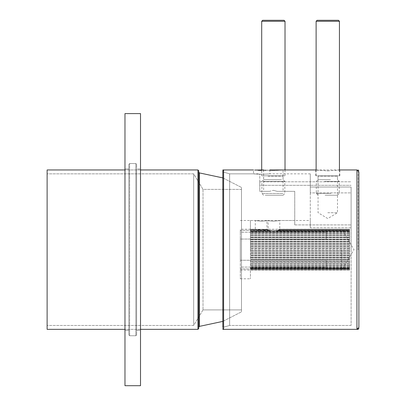 <?xml version="1.0" encoding="UTF-8"?>
<svg xmlns="http://www.w3.org/2000/svg" width="406" height="406" viewBox="0 0 406 406"><rect width="100%" height="100%" fill="white"/><g stroke="black" fill="none" stroke-linecap="round" stroke-linejoin="round"><path stroke-width="0.3" stroke-dasharray="2.03 1.52" d="M203.015 190.155L203.015 309.9L203.015 190.155M241.484 190.155L241.484 309.9L241.484 190.155M193.672 324.49L193.672 173.844L193.672 324.49M47.121 324.49L47.121 173.844L47.121 324.49M47.121 328.327L47.121 169.957L47.121 328.327M198.722 328.555L198.722 327.561M198.722 173.123L198.722 327.15L198.722 173.123M241.484 311.057L241.484 187.45L241.484 311.057M203.015 189.531L203.015 309.9L203.015 189.531M241.484 189.531L241.484 309.9L241.484 189.531M193.672 325.282L193.672 173.844L193.672 325.282M47.121 325.282L47.121 173.844L47.121 325.282M197.945 329.337L197.945 169.957L197.945 329.337L197.945 169.957L47.121 169.957L47.121 329.337M198.722 328.383L198.722 170.738M198.722 172.317L198.722 327.15M241.484 311.707L241.484 187.45L241.484 311.707M222.823 170.738L222.823 327.393L222.823 171.9L222.823 327.393L222.823 171.9L222.823 327.393L229.629 325.45L229.629 173.844L229.629 325.45L229.629 173.844L229.629 325.45L222.823 327.393M240.316 267.082L240.316 270.056L240.316 267.082L240.316 268.934L240.316 267.082L326.226 267.082L326.226 268.934L326.226 260.256L326.226 268.934L326.226 267.082L240.316 267.082M240.316 260.256L240.316 249.644L240.316 260.256L326.226 260.256L240.316 260.256M240.316 239.038L240.316 249.644L240.316 230.359L240.316 239.038L326.226 239.038L326.226 230.359L326.226 239.038L326.226 230.359L326.226 239.038L240.316 239.038M240.316 232.212L240.316 229.238L240.316 232.212L326.226 232.212L240.316 232.212M240.316 249.644L240.316 278.8L240.316 249.644M327.779 175.788L339.832 175.788L327.779 175.788M327.779 212.719L337.498 212.719L327.779 212.719M327.779 170.875C343.324 169.875 343.324 169.875 327.779 170.875C312.234 169.875 312.234 169.875 327.779 170.875M341.776 249.644L341.776 270.056L341.776 249.644M261.697 230.273C269.99 229.136 269.99 229.136 261.697 230.273C269.99 229.136 269.99 229.136 261.697 230.273C253.405 229.136 253.405 229.136 261.697 230.273C253.405 229.136 253.405 229.136 261.697 230.273M310.285 192.891L310.285 227.817L310.285 173.844L310.285 192.891L351.104 192.891L351.104 325.45L351.104 187.034L351.104 192.891L310.285 192.891M310.285 227.817L310.285 220.494L310.285 227.817L351.104 227.817L351.104 187.034L351.104 249.644L351.104 227.817L310.285 227.817M261.697 221.209C269.975 220.428 269.975 220.428 261.697 221.209C269.975 220.428 269.975 220.428 261.697 221.209C253.42 220.428 253.42 220.428 261.697 221.209C253.42 220.428 253.42 220.428 261.697 221.209M310.285 173.844L269.858 173.844L269.858 169.957L267.473 170.17M267.402 170.175L266.209 170.251M264.748 170.317L261.697 170.378L261.697 175.788L285.022 175.788L261.697 175.788M261.697 174.286C272.228 173.809 272.228 173.809 261.697 174.286C272.228 173.809 272.228 173.809 261.697 174.286C251.167 173.809 251.167 173.809 261.697 174.286C251.167 173.809 251.167 173.809 261.697 174.286M358.879 327.393L358.879 171.9M351.104 249.644L351.104 325.45L351.104 249.644M258.323 170.307L255.927 170.17M255.912 170.165L254.653 170.068M250.426 262.225L250.426 229.278L250.426 262.225L349.551 262.225L349.551 263.616L349.551 260.271L349.551 262.225L250.426 262.225M250.426 249.644L250.426 278.8L250.426 220.494L250.426 249.644L349.551 249.644L349.551 252.202L349.551 248.675L349.551 249.644L250.426 249.644M273.36 170.556C285.885 169.906 285.885 169.906 273.36 170.556C285.885 169.906 285.885 169.906 273.36 170.556C260.835 169.906 260.835 169.906 273.36 170.556C260.835 169.906 260.835 169.906 273.36 170.556M277.171 191.338L273.36 190.333L277.171 191.338L294.741 191.338L294.741 224.904L294.741 191.338L277.171 191.338M349.551 230.887L277.283 230.887L274.527 230.238L277.283 230.887L277.836 230.76L278.506 229.598L277.836 230.76L277.283 230.887L349.551 230.887L349.551 230.238L273.36 230.456L349.551 230.238L349.551 230.887L277.836 230.76L349.551 230.76L349.551 229.598L278.506 229.598L279.186 230.395L278.506 229.598L349.551 229.598L349.551 230.887M349.551 230.395L279.186 230.395L279.643 229.278L279.186 230.395L349.551 230.395L349.551 229.598L349.551 230.395L279.389 230.334L349.551 230.334L349.551 229.278L279.643 229.278L279.77 230.212L279.643 229.278L349.551 229.278L349.551 230.395M349.551 230.212L279.77 230.212L349.551 230.212L349.551 229.278L349.551 230.212L279.775 230.212L279.775 220.494L294.741 220.494M349.551 253.045L349.551 254.724L349.551 253.045L250.426 253.045L349.551 253.045M349.551 255.415L349.551 257.16L349.551 255.415L250.426 255.415L349.551 255.415M349.551 257.698L349.551 259.48L349.551 257.698L250.426 257.698L349.551 257.698M349.551 259.85L349.551 260.271L349.551 259.85L250.426 259.85L349.551 259.85M349.551 263.641L349.551 265.372L349.551 263.641L250.426 263.641L349.551 263.641M349.551 265.225L349.551 266.879L349.551 265.225L250.426 265.225L349.551 265.225M349.551 266.559L349.551 268.112L349.551 266.559L250.426 266.559L349.551 266.559M349.551 267.625L349.551 269.056L349.551 267.625L250.426 267.625L349.551 267.625M349.551 268.407L349.551 269.696L349.551 268.407L250.426 268.407L349.551 268.407M349.551 268.899L349.551 270.015L349.551 268.899L250.426 268.899L349.551 268.899M349.551 269.082L349.551 270.015L349.551 269.082L250.426 269.082M349.551 248.675L349.551 247.087L349.551 248.675L250.426 248.675L349.551 248.675M349.551 246.249L349.551 244.569L349.551 246.249L250.426 246.249L349.551 246.249M349.551 243.879L349.551 242.133L349.551 243.879L250.426 243.879L349.551 243.879M349.551 241.595L349.551 239.814L349.551 241.595L250.426 241.595L349.551 241.595M349.551 239.444L349.551 237.652L349.551 239.444L250.426 239.444L349.551 239.444M349.551 237.449L349.551 235.678L349.551 237.449L250.426 237.449L349.551 237.449M349.551 235.653L349.551 233.922L349.551 235.653L250.426 235.653L349.551 235.653M349.551 234.069L349.551 232.415L349.551 234.069L250.426 234.069L349.551 234.069M349.551 232.734L349.551 231.181L349.551 232.734L250.426 232.734L349.551 232.734M349.551 231.669L349.551 230.238L349.551 231.669L250.426 231.669L349.551 231.669M273.36 221.209C281.632 220.428 281.632 220.428 273.36 221.209C281.632 220.428 281.632 220.428 273.36 221.209C265.082 220.428 265.082 220.428 273.36 221.209C265.082 220.428 265.082 220.428 273.36 221.209M269.543 191.338L259.754 191.338L259.754 181.792L259.754 191.338L269.543 191.338L263.641 191.338L269.543 191.338L273.36 190.333L269.543 191.338M259.754 185.319L259.754 173.844L259.754 185.319L351.104 185.319L259.754 185.319M358.879 249.644L358.879 328.555L358.879 249.644M222.823 249.644L222.823 329.337L222.823 249.644M268.209 229.598L250.426 229.598L268.209 229.598L267.534 230.395L250.426 230.395L267.534 230.395L268.209 229.598L268.879 230.76L268.209 229.598M268.879 230.76L250.426 230.887L269.437 230.887L272.187 230.238L250.426 230.238L272.187 230.238L268.879 230.76M267.072 229.278L250.426 229.278L267.072 229.278L266.95 230.212L250.426 230.212L266.95 230.212L267.072 229.278L267.331 230.334L267.072 229.278M267.331 230.334L250.426 230.334L267.331 230.334M349.551 254.724L250.426 254.724L349.551 254.724M349.551 253.532L250.426 253.532L349.551 253.532M349.551 257.16L250.426 257.16L349.551 257.16M349.551 255.892L250.426 255.892L349.551 255.892M349.551 259.48L250.426 259.48L349.551 259.48M349.551 258.145L250.426 258.145L349.551 258.145M349.551 261.642L250.426 261.642L349.551 261.642M349.551 260.271L250.426 260.271L349.551 260.271M349.551 261.845L250.426 261.845L349.551 261.845M349.551 263.616L250.426 263.616L349.551 263.616M349.551 265.372L250.426 265.372L349.551 265.372M349.551 263.986L250.426 263.986L349.551 263.986M349.551 266.879L250.426 266.879L349.551 266.879M349.551 265.514L250.426 265.514L349.551 265.514M349.551 268.112L250.426 268.112L349.551 268.112M349.551 266.798L250.426 266.798L349.551 266.798M349.551 269.056L250.426 269.056L349.551 269.056M349.551 267.808L250.426 267.808L349.551 267.808M349.551 269.696L250.426 269.696L349.551 269.696M349.551 268.533L250.426 268.533L349.551 268.533M349.551 270.015L250.426 270.015L349.551 270.015M349.551 268.96L250.426 268.96L349.551 268.96M349.551 252.202L250.426 252.202L349.551 252.202M349.551 251.116L250.426 251.116L349.551 251.116M349.551 250.619L250.426 250.619L349.551 250.619M349.551 247.087L250.426 247.087L349.551 247.087M349.551 248.178L250.426 248.178L349.551 248.178M349.551 244.569L250.426 244.569L349.551 244.569M349.551 245.762L250.426 245.762L349.551 245.762M349.551 242.133L250.426 242.133L349.551 242.133M349.551 243.402L250.426 243.402L349.551 243.402M349.551 239.814L250.426 239.814L349.551 239.814M349.551 241.149L250.426 241.149L349.551 241.149M349.551 237.652L250.426 237.652L349.551 237.652M349.551 239.022L250.426 239.022L349.551 239.022M349.551 235.678L250.426 235.678L349.551 235.678M349.551 237.068L250.426 237.068L349.551 237.068M349.551 233.922L250.426 233.922L349.551 233.922M349.551 235.307L250.426 235.307L349.551 235.307M349.551 232.415L250.426 232.415L349.551 232.415M349.551 233.78L250.426 233.78L349.551 233.78M349.551 231.181L250.426 231.181L349.551 231.181M349.551 232.496L250.426 232.496L349.551 232.496M273.36 230.456L272.187 230.238L273.36 230.456M349.551 231.486L250.426 231.486L349.551 231.486M250.426 220.494L266.945 220.494L266.95 230.212L250.426 230.212M135.853 335.747L135.853 163.547L129.636 163.547L129.636 335.747L129.636 163.547L129.636 335.747L129.636 163.547L128.854 164.323L129.636 163.547L135.853 163.547L135.853 335.747L135.853 163.547L135.853 335.747L129.636 335.747L128.854 334.97L128.854 164.323L128.854 334.97L129.636 335.747L135.853 335.747L136.629 334.97L135.853 335.747M136.629 164.323L135.853 163.547L136.629 164.323L136.629 334.97L136.629 164.323M128.854 334.97L128.854 164.323L128.854 334.97M128.854 168.987L128.854 330.306L128.854 168.987L128.854 330.306L128.854 168.987L124.972 168.987L124.972 330.306L124.972 168.987L124.972 330.306L124.972 168.987L128.854 168.987M136.629 168.987L136.629 330.306L136.629 168.987L136.629 330.306L136.629 168.987L140.517 168.987L136.629 168.987M140.517 330.306L140.517 168.987L140.517 330.306L136.629 330.306L140.517 330.306L140.517 168.987L140.517 330.306M124.972 385.7L124.972 113.594L140.517 113.594L140.517 385.7L124.972 385.7M128.854 330.306L124.972 330.306L128.854 330.306M338.472 20.3L317.091 20.3M337.117 176.179L318.06 176.179L337.117 176.179M318.071 175.788L337.888 175.788L318.071 175.788M325.084 195.225L337.498 195.225L325.084 195.225M330.961 193.474L316.315 193.474L330.961 193.474M330.474 179.675L318.06 179.675L330.474 179.675M324.602 181.426L339.249 181.426L324.602 181.426M331.012 175.788L316.117 175.788L331.012 175.788M284.048 20.3L262.667 20.3M268.041 176.179L283.078 176.179L268.041 176.179M278.886 175.788L263.25 175.788L278.886 175.788M265.225 195.225L283.078 195.225L265.225 195.225M282.957 193.474L261.89 193.474L282.957 193.474M281.495 179.675L263.641 179.675L281.495 179.675M263.758 181.426L284.824 181.426L263.758 181.426M199.447 173.89L199.447 326.373L199.447 173.89M199.447 326.373L199.447 172.92L198.722 172.144M356.935 169.957L356.935 329.337L223.605 329.337L223.605 169.957L253.532 169.957L253.532 173.844L229.629 173.844L222.823 171.9L229.629 173.844L259.754 173.844M294.741 224.904L351.104 224.904L294.741 224.904M358.102 328.946L358.102 329.337M339.832 175.788L339.832 169.957L358.102 169.957L358.102 249.644L358.102 170.347M316.117 21.269L339.441 21.269M261.697 21.269L285.022 21.269M241.484 189.394L203.015 189.394L193.672 173.844L47.121 173.844L193.672 173.844L203.015 189.394L241.484 189.394M140.517 329.337L124.972 329.337L140.517 329.337M222.823 321.39L241.484 311.844L222.823 321.39M222.823 177.904L241.484 187.45L222.823 177.904M203.015 309.9L193.672 325.45L47.121 325.45L193.672 325.45L203.015 309.9L241.484 309.9L203.015 309.9M140.517 169.957L124.972 169.957M318.06 175.788L318.06 212.719L327.779 218.555L337.498 212.719L337.498 175.788M326.226 268.934L240.316 268.934L326.226 268.934M326.226 230.359L240.316 230.359L326.226 230.359M240.316 270.056L341.776 270.056L354.037 249.644L341.776 229.238L268.112 229.238L268.112 220.494L310.285 220.494M240.316 220.494L255.283 220.494L255.283 229.238L240.316 229.238M310.285 187.034L351.104 187.034L310.285 187.034M240.316 278.8L250.426 278.8M351.104 325.45L229.629 325.45L351.104 325.45M315.731 175.788L315.731 169.957L283.078 169.957L283.078 191.338M259.754 181.792L351.104 181.792L259.754 181.792M263.595 169.957L263.641 191.338M316.117 169.957L339.441 169.957M337.498 195.225L339.249 193.474L339.249 181.426L337.498 179.675L337.498 176.179L337.888 175.788M339.441 170.018L339.441 175.788M316.117 170.018L316.117 175.788M318.06 195.225L316.315 193.474L316.315 181.426L318.06 179.675L318.06 176.179L317.675 175.788M283.078 195.225L284.824 193.474L284.824 181.426L283.078 179.675L283.078 176.179L283.464 175.788M263.641 195.225L261.89 193.474L261.89 181.426L263.641 179.675L263.641 176.179L263.25 175.788M285.022 169.957L285.022 175.788"/><path stroke-width="0.61" d="M198.722 327.561L198.722 328.383M47.121 329.337L124.972 329.337L47.121 329.337L47.121 169.957L124.972 169.957M198.722 170.738L198.722 328.555L197.945 329.337L197.945 169.957L198.722 170.738L197.945 169.957L140.517 169.957M198.722 172.144L199.447 172.92L222.823 177.904L199.447 172.92L199.447 326.373L198.722 327.15L198.722 172.317M222.823 327.393L222.823 170.738L223.605 169.957L223.605 329.337L222.823 328.555M327.779 170.875C343.324 169.875 343.324 169.875 327.779 170.875C312.234 169.875 312.234 169.875 327.779 170.875M285.022 169.957L285.022 21.269L261.697 21.269L261.697 170.378C251.177 169.921 251.177 169.921 261.697 170.378C272.218 169.921 272.218 169.921 261.697 170.378L258.637 170.317M266.209 170.251L264.748 170.317M358.879 249.644L358.879 327.393L356.935 329.337L356.935 169.957L358.879 171.9L358.879 249.644M258.617 170.317L258.323 170.307M254.653 170.068L263.595 169.957M140.517 385.7L124.972 385.7L124.972 113.594L140.517 113.594L140.517 385.7M316.117 21.269L317.091 20.3L338.472 20.3L339.441 21.269L316.117 21.269L316.117 170.018M261.697 21.269L262.667 20.3L284.048 20.3L285.022 21.269M222.823 329.337L358.102 329.337L358.102 328.946M358.102 170.347L358.102 169.957L358.879 170.738M197.945 329.337L140.517 329.337L197.945 329.337L198.722 328.555M199.447 326.373L222.823 321.39L199.447 326.373L198.722 327.15M222.823 169.957L253.532 169.957M269.858 169.957L316.117 169.957M339.441 169.957L356.935 169.957M358.102 329.337L358.879 328.555M339.441 21.269L339.441 170.018"/></g></svg>
